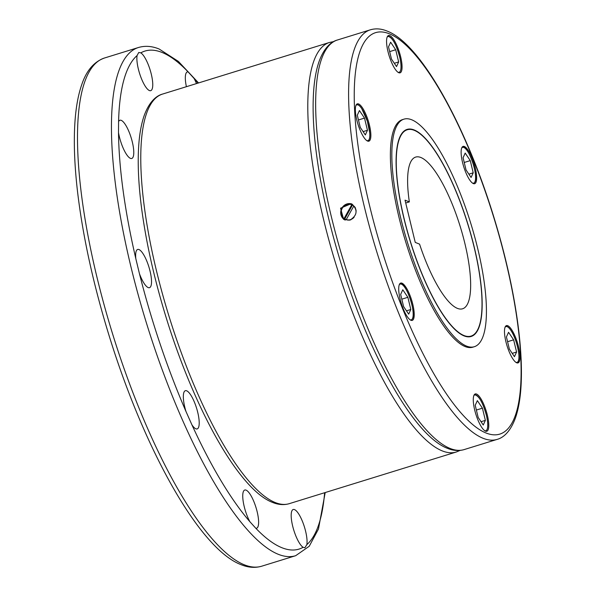 <?xml version="1.0" encoding="UTF-8"?>
<svg xmlns="http://www.w3.org/2000/svg" width="596" height="596" viewBox="0 0 596 596"><rect width="100%" height="100%" fill="white"/><g stroke="black" fill="none" stroke-linecap="round" stroke-linejoin="round"><path stroke-width="0.89" d="M349.941 220.118L343.654 219.425L340.547 208.205L351.171 203.705L352.154 204.19C357.98 210.194 357.242 215.506 349.941 220.118M474.312 346.716L472.852 347.17A119.096 33.063 -107.2 0 1 465.044 346.529A119.096 33.063 -107.2 0 1 402.389 230.503A119.096 33.063 -107.2 0 1 402.486 119.61L403.946 119.155A119.096 33.063 72.8 0 0 403.842 230.049A119.096 33.063 72.8 0 0 466.497 346.075A119.096 33.063 72.8 0 0 474.312 346.716A119.096 33.063 72.8 0 0 474.416 235.822A119.096 33.063 72.8 0 0 411.754 119.796A119.096 33.063 72.8 0 0 403.946 119.155M457.378 308.363A79.395 22.037 -107.2 0 1 419.569 244.136L415.248 242.401L405.027 200.159L409.348 201.895A79.395 22.037 -107.2 0 1 415.673 157.083A79.395 22.037 -107.2 0 1 420.88 157.508A79.395 22.037 -107.2 0 1 462.652 234.861A79.395 22.037 -107.2 0 1 462.585 308.788A79.395 22.037 -107.2 0 1 457.378 308.363M405.72 203.02L409.348 201.895M406.755 129.518A108.375 30.083 -107.2 0 1 411.292 129.511M464.038 335.891A108.375 30.083 -107.2 0 1 407.016 230.309A108.375 30.083 -107.2 0 1 407.113 129.399A108.375 30.083 -107.2 0 1 414.22 129.98A108.375 30.083 -107.2 0 1 471.235 235.562A108.375 30.083 -107.2 0 1 471.145 336.472A108.375 30.083 -107.2 0 1 464.038 335.891M407.232 129.779A107.98 29.979 72.8 0 0 407.135 230.317A107.98 29.979 72.8 0 0 463.949 335.518A107.98 29.979 72.8 0 0 471.026 336.099A107.98 29.979 72.8 0 0 471.123 235.554A107.98 29.979 72.8 0 0 414.309 130.353A107.98 29.979 72.8 0 0 407.232 129.779L406.502 130.002A107.98 29.979 72.8 0 0 403 132.074M409.698 294.655A19.534 5.424 -107.2 0 1 412.238 320.387A19.534 5.424 -107.2 0 1 403.239 308.81A19.534 5.424 -107.2 0 1 400.698 283.07A19.534 5.424 -107.2 0 1 409.698 294.655M476.539 394.045A19.534 5.424 -107.2 0 1 486.813 413.073A19.534 5.424 -107.2 0 1 486.798 431.266A19.534 5.424 -107.2 0 1 485.517 431.154A19.534 5.424 -107.2 0 1 475.243 412.127A19.534 5.424 -107.2 0 1 475.258 393.941A19.534 5.424 -107.2 0 1 476.539 394.045M504.514 332.777A19.534 5.424 -107.2 0 1 506.466 325.602A19.534 5.424 -107.2 0 1 514.661 335.31A19.534 5.424 -107.2 0 1 519.95 355.738A19.534 5.424 -107.2 0 1 517.998 362.919A19.534 5.424 -107.2 0 1 509.803 353.212A19.534 5.424 -107.2 0 1 504.514 332.777M465.647 172.117A19.534 5.424 -107.2 0 1 463.107 146.385A19.534 5.424 -107.2 0 1 472.107 157.97A19.534 5.424 -107.2 0 1 474.647 183.702A19.534 5.424 -107.2 0 1 465.647 172.117M398.925 72.69L398.806 72.727A19.534 5.424 -107.2 0 1 388.525 53.7A19.534 5.424 -107.2 0 1 388.547 35.514A19.534 5.424 -107.2 0 1 389.829 35.618A19.534 5.424 -107.2 0 1 400.102 54.646A19.534 5.424 -107.2 0 1 400.087 72.831A19.534 5.424 -107.2 0 1 398.806 72.727A19.057 5.289 72.8 0 0 398.925 72.69C401.488 71.162 401.741 65.88 399.67 56.851A18.737 5.2 72.8 0 0 389.277 36.594A18.737 5.2 72.8 0 0 387.087 37.28M370.831 133.996A19.534 5.424 -107.2 0 1 368.879 141.178A19.534 5.424 -107.2 0 1 360.677 131.463A19.534 5.424 -107.2 0 1 355.387 111.035A19.534 5.424 -107.2 0 1 357.339 103.853A19.534 5.424 -107.2 0 1 365.542 113.56A19.534 5.424 -107.2 0 1 370.831 133.996M351.685 203.936A8.731 8.188 -68.1 0 0 341.486 208.92A8.731 8.188 -68.1 0 0 344.719 219.85A8.731 8.188 -68.1 0 0 345.188 220.103M345.889 219.507A7.957 7.457 111.9 0 1 345.807 219.455A7.957 7.457 111.9 0 1 344.823 218.769L344.115 218.486A7.957 7.457 -68.1 0 0 345.099 219.172A7.957 7.457 -68.1 0 0 346 219.611A7.957 7.457 -68.1 0 0 346.179 219.686L353.823 205.978A7.957 7.457 -68.1 0 0 352.839 205.292A7.957 7.457 -68.1 0 0 351.938 204.853A7.957 7.457 -68.1 0 0 351.759 204.786L352.109 204.927M148.18 287.57A20.011 5.558 -107.2 0 1 139.449 273.683L135.821 258.657A20.011 5.558 -107.2 0 1 137.676 249.448A20.011 5.558 -107.2 0 1 138.987 249.553A20.011 5.558 -107.2 0 1 149.514 269.049A20.011 5.558 -107.2 0 1 149.492 287.682A20.011 5.558 -107.2 0 1 148.18 287.57M198.796 426.714A20.011 5.558 -107.2 0 1 197.179 428.919A20.011 5.558 -107.2 0 1 191.912 424.814L185.967 411.449A20.011 5.558 -107.2 0 1 183.739 392.898A20.011 5.558 -107.2 0 1 185.356 390.693A20.011 5.558 -107.2 0 1 195.272 404.341A20.011 5.558 -107.2 0 1 198.796 426.714M258.262 517.484A20.011 5.558 -107.2 0 1 256.593 528.25A20.011 5.558 -107.2 0 1 255.855 528.302L249.866 521.701A20.011 5.558 -107.2 0 1 243.101 500.789A20.011 5.558 -107.2 0 1 244.77 490.024A20.011 5.558 -107.2 0 1 252.369 498.256A20.011 5.558 -107.2 0 1 258.262 517.484M303.863 525.218A20.011 5.558 -107.2 0 1 306.851 544.617L304.854 547.784L303.111 547.307A20.011 5.558 -107.2 0 1 294.387 532.012A20.011 5.558 -107.2 0 1 293.217 509.498A20.011 5.558 -107.2 0 1 303.863 525.218M186.392 86.696A20.011 5.558 -107.2 0 1 185.684 82.68A20.011 5.558 -107.2 0 1 187.353 71.915A20.011 5.558 -107.2 0 1 188.09 71.863L194.08 78.463A20.011 5.558 -107.2 0 1 196.486 83.574M140.075 74.947A20.011 5.558 -107.2 0 1 137.087 55.547L138.726 52.493L140.835 52.858A20.011 5.558 -107.2 0 1 149.551 68.153A20.011 5.558 -107.2 0 1 150.728 90.666A20.011 5.558 -107.2 0 1 140.075 74.947M118.507 132.632L118.582 121.688A20.011 5.558 -107.2 0 1 119.93 120.243A20.011 5.558 -107.2 0 1 125.927 125.518A20.011 5.558 -107.2 0 1 133.109 145.752A20.011 5.558 -107.2 0 1 131.753 158.476A20.011 5.558 -107.2 0 1 125.756 153.209A20.011 5.558 -107.2 0 1 118.507 132.632A260.661 72.362 72.8 0 0 135.821 258.657M352.452 205.084L344.823 218.769M351.759 204.786L344.115 218.486M345.866 219.537A7.942 7.443 -68.1 0 0 354.091 217.264M356.14 211.178A7.942 7.443 -68.1 0 0 353.488 205.866M346.187 219.671A7.942 7.443 -68.1 0 0 350.97 219.715M355.41 207.892A7.942 7.443 -68.1 0 0 353.815 205.993M351.431 204.666A7.942 7.443 -68.1 0 0 342.201 208.362A7.942 7.443 -68.1 0 0 343.803 218.345M359.433 110.543L357.309 115.199L360.26 127.388L365.333 134.934L367.456 130.286L364.506 118.09L359.433 110.543M364.506 118.09L358.457 119.96M367.456 130.286L363.106 131.627M395.707 49.744L390.633 42.204L388.51 46.853L391.46 59.049L396.534 66.588L398.657 61.939L395.707 49.744L389.665 51.614M398.657 61.939L394.314 63.28M470.266 160.615L465.2 153.075L463.077 157.724L466.027 169.92L471.093 177.459L473.217 172.81L470.266 160.615L464.224 162.484M473.217 172.81L468.873 174.159M516.576 352.027L513.625 339.832L508.552 332.292L506.429 336.941L509.379 349.137L514.452 356.676L516.576 352.027L512.232 353.368M513.625 339.832L507.583 341.702M485.375 420.374L482.425 408.178L477.351 400.631L475.228 405.287L478.178 417.476L483.252 425.022L485.375 420.374L481.024 421.715M482.425 408.178L476.375 410.048M410.808 309.503L407.858 297.307L402.784 289.76L400.661 294.409L403.611 306.605L408.685 314.152L410.808 309.503L406.465 310.844M407.858 297.307L401.816 299.177M466.236 336.591A107.98 29.979 72.8 0 0 470.296 336.323L471.026 336.099M474.528 334.021A108.375 30.083 -107.2 0 1 470.773 336.576M104.561 57.983A265.98 73.837 72.8 0 0 104.33 305.651A265.98 73.837 72.8 0 0 244.263 564.777A265.98 73.837 72.8 0 0 261.704 566.2L295.661 555.703A265.98 73.837 72.8 0 1 278.22 554.273A265.98 73.837 72.8 0 1 138.287 295.147A265.98 73.837 72.8 0 1 138.518 47.486L104.561 57.983C94.071 61.679 86.465 70.566 81.749 84.632C78.21 94.809 75.938 107.31 74.94 122.135C73.591 142.288 74.493 165.748 77.636 192.515C83.053 237.573 93.632 285.558 109.359 336.472C144.619 450.449 199.876 549.214 241.052 564.658C248.227 567.608 255.11 568.122 261.704 566.2M162.581 94.064A214.374 59.511 72.8 0 0 162.395 293.672A214.374 59.511 72.8 0 0 275.173 502.517A214.374 59.511 72.8 0 0 289.231 503.672L456.253 452.021A214.374 59.511 72.8 0 1 442.195 450.874A214.374 59.511 72.8 0 1 329.417 242.028A214.374 59.511 72.8 0 1 329.603 42.42L162.581 94.064C157.098 95.487 149.618 100.717 144.195 115.542C141.185 124.199 139.315 134.942 138.585 147.771C137.646 164.317 138.525 183.494 141.215 205.3C145.707 240.888 154.118 278.623 166.448 318.51C194.87 410.383 239.406 489.979 272.588 502.428C278.369 504.805 283.92 505.222 289.231 503.672M337.47 39.984A214.374 59.511 72.8 0 0 337.284 239.592A214.374 59.511 72.8 0 0 450.069 448.445A214.374 59.511 72.8 0 0 464.128 449.593L497.064 439.408A214.374 59.511 72.8 0 1 483.006 438.254A214.374 59.511 72.8 0 1 370.22 229.408A214.374 59.511 72.8 0 1 370.407 29.8L337.47 39.984C331.994 41.407 324.507 46.637 319.091 61.462C316.081 70.119 314.204 80.862 313.474 93.691C312.542 110.238 313.421 129.414 316.111 151.22C320.603 186.809 329.014 224.55 341.344 264.438C369.758 356.304 414.295 435.907 447.484 448.348C453.265 450.725 458.808 451.142 464.128 449.593M389.389 33.808A210.083 58.319 72.8 0 0 369.669 206.045A210.083 58.319 72.8 0 0 485.956 432.964A210.083 58.319 72.8 0 0 505.676 260.728A210.083 58.319 72.8 0 0 389.389 33.808M399.819 283.838A19.057 5.289 72.8 0 0 399.692 283.882L399.819 283.838C405.489 280.992 416.343 312.058 412.499 318.815L411.076 320.253A19.057 5.289 72.8 0 1 410.949 320.283L411.076 320.253M410.033 319.754A18.737 5.2 72.8 0 0 412.499 318.592A18.737 5.2 72.8 0 0 409.102 295.825A18.737 5.2 72.8 0 0 399.238 284.843M475.63 394.813A19.057 5.289 72.8 0 0 474.379 394.716A19.057 5.289 72.8 0 0 474.26 394.753L474.379 394.716C478.759 395.349 482.76 402.211 486.381 415.285C488.452 424.315 488.206 429.589 485.636 431.124A19.057 5.289 72.8 0 1 485.509 431.154L485.636 431.124M484.593 430.625A18.737 5.2 72.8 0 0 484.608 430.625A18.737 5.2 72.8 0 0 486.366 415.263A18.737 5.2 72.8 0 0 473.798 395.714M516.844 362.778C521.887 362.033 517.253 339.37 510.779 330.199C508.842 327.293 507.107 326.019 505.587 326.37A19.057 5.289 72.8 0 0 505.46 326.414M515.801 362.279A18.737 5.2 72.8 0 0 518.907 355.499A18.737 5.2 72.8 0 0 510.809 330.288A18.737 5.2 72.8 0 0 505.006 327.368M473.485 183.561L473.366 183.598A19.057 5.289 72.8 0 0 473.485 183.561L474.908 182.123C478.752 175.373 467.897 144.299 462.228 147.152A19.057 5.289 72.8 0 0 462.101 147.197M472.442 183.061A18.737 5.2 72.8 0 0 474.908 181.907A18.737 5.2 72.8 0 0 471.25 158.476A18.737 5.2 72.8 0 0 461.647 148.151M397.882 72.191A18.737 5.2 72.8 0 0 399.648 56.836C396.049 43.776 392.049 36.922 387.668 36.282A19.057 5.289 72.8 0 0 387.542 36.326L387.668 36.282A19.057 5.289 72.8 0 1 388.912 36.386M356.46 104.628A19.057 5.289 72.8 0 0 356.341 104.672L356.46 104.628C357.987 104.27 359.716 105.552 361.653 108.457L367.382 121.264L369.766 133.094C370.101 137.676 369.423 140.321 367.717 141.036A19.057 5.289 72.8 0 1 367.59 141.066L367.717 141.036M366.674 140.537A18.737 5.2 72.8 0 0 369.356 129.719A18.737 5.2 72.8 0 0 361.683 108.546A18.737 5.2 72.8 0 0 355.879 105.626M255.855 528.302A260.661 72.362 72.8 0 0 281.878 547.709A260.661 72.362 72.8 0 0 303.111 547.307M191.912 424.814A260.661 72.362 72.8 0 0 249.866 521.701M139.449 273.683A260.661 72.362 72.8 0 0 185.967 411.449M137.087 55.547A260.661 72.362 72.8 0 0 118.582 121.688M188.09 71.863A260.661 72.362 72.8 0 0 162.06 52.455A260.661 72.362 72.8 0 0 140.835 52.858M306.851 544.617A260.661 72.362 72.8 0 0 324.626 492.728M197.969 83.12A260.661 72.362 72.8 0 0 194.08 78.463M333.656 41.601L329.603 42.42M497.064 439.408C502.54 437.986 510.02 432.748 515.443 417.93C518.453 409.266 520.33 398.523 521.06 385.701C521.992 369.155 521.113 349.979 518.423 328.165C513.931 292.584 505.52 254.842 493.19 214.955C464.776 123.089 420.24 43.486 387.05 31.044C381.269 28.668 375.726 28.25 370.407 29.8M198.557 82.941L178.413 61.433L159.162 49.028C151.995 46.078 145.111 45.564 138.518 47.486M325.207 492.542L318.465 529.047L309.242 546.249L295.661 555.703M460.067 450.412L456.253 452.021"/></g></svg>
